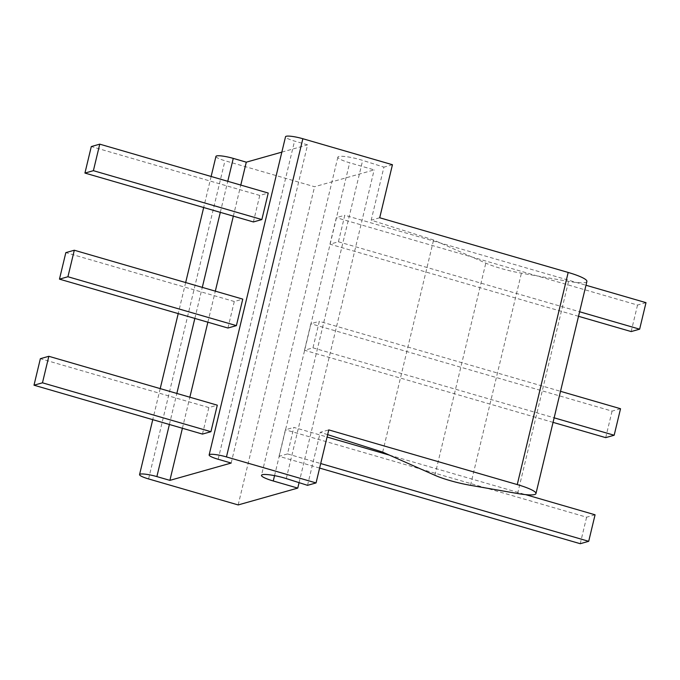 <?xml version="1.0" encoding="UTF-8"?>
<svg xmlns="http://www.w3.org/2000/svg" width="680" height="680" viewBox="0 0 680 680"><rect width="100%" height="100%" fill="white"/><g stroke="black" fill="none" stroke-linecap="round" stroke-linejoin="round"><path stroke-width="0.51" stroke-dasharray="3.4 2.55" d="M586.891 281.435A28.084 4.547 13.5 0 1 568.548 281.392L521.415 273.19A33.158 5.372 13.5 0 1 500.667 268.37A33.158 5.372 13.5 0 1 485.8 263.143L433.594 239.989L371.195 220.167L383.92 167.135L362.67 160.378A17.688 2.865 -166.5 0 0 360.485 159.724A17.688 2.865 -166.5 0 0 337.875 157.123A17.688 2.865 -166.5 0 0 349.656 162.783L374.161 169.889L314.568 186.737L224.97 160.735A13.54 2.193 13.5 0 1 215.951 156.4M307.53 485.333L320.263 432.301L328.78 429.896M379.712 217.761L371.195 220.167M392.445 164.721L383.92 167.135M231.175 463.046L307.572 144.849L294.55 141.075A13.54 2.193 13.5 0 1 285.532 136.739M281.843 152.124L307.572 144.849M182.401 428.264L189.856 397.214M207.868 322.201L215.322 291.15M233.333 216.13L240.788 185.079M253.394 221.952L259.76 195.441L268.226 193.043M227.927 328.024L234.294 301.503L242.76 299.115M202.47 434.087L208.837 407.567L217.294 405.178M238.17 504.934L314.568 186.737M299.072 482.647L374.161 169.889M578.519 316.293L329.97 244.171L338.436 241.782L344.802 215.262L585.973 285.243M329.97 244.171L336.337 217.659L344.802 215.262M553.053 422.365L304.504 350.243L312.97 347.846L319.337 321.334L560.507 391.315M304.504 350.243L310.87 323.723L319.337 321.334M319.617 468.078L279.047 456.305L287.504 453.917L293.87 427.397L327.072 437.027M279.047 456.305L285.404 429.794L293.87 427.397M382.661 452.123L433.594 239.989M327.641 434.639L320.263 432.301M338.436 241.782L579.606 311.763M646 302.659L637.534 305.056L336.337 217.659M259.76 195.441L91.298 146.557M631.167 331.568L637.534 305.056M312.97 347.846L554.14 417.826M620.534 408.731L612.068 411.12L310.87 323.723M234.294 301.503L65.832 252.62M605.702 437.639L612.068 411.12M287.504 453.917L320.705 463.548M389.453 455.133L525.597 494.64M595.068 514.794L586.611 517.191L285.404 429.794M208.837 407.567L40.367 358.683M580.244 543.702L586.611 517.191M470.483 485.325L521.415 273.19M286.28 478.584L362.67 160.378M218.161 459.272L294.55 141.075M169.388 424.49L176.843 393.44M194.845 318.418L202.3 287.368M220.311 212.356L227.766 181.305M148.58 478.933L224.97 160.735M274.55 475.626L349.656 162.783M517.616 493.519L568.548 281.392M434.877 475.277L485.8 263.143M211.131 176.477L203.677 207.528M185.666 282.548L178.219 313.591M160.208 388.611L152.754 419.662M337.875 157.123L261.477 475.32"/><path stroke-width="1.02" d="M327.641 434.639L382.661 452.123L434.877 475.277A33.158 5.372 -166.5 0 0 449.743 480.505A33.158 5.372 -166.5 0 0 470.483 485.325L517.616 493.519A28.084 4.547 13.5 0 0 535.959 493.569A28.084 4.547 13.5 0 0 517.25 484.577L328.78 429.896L316.047 482.927L307.53 485.333L286.28 478.584A17.688 2.865 -166.5 0 0 284.096 477.921A17.688 2.865 -166.5 0 0 261.477 475.32A17.688 2.865 -166.5 0 0 273.258 480.981L297.764 488.096L238.17 504.934L148.58 478.933A13.54 2.193 13.5 0 1 139.561 474.606A13.54 2.193 13.5 0 1 156.876 476.595L169.889 480.369L231.175 463.046L218.161 459.272A13.54 2.193 13.5 0 1 209.143 454.937A13.54 2.193 13.5 0 1 226.457 456.926L316.047 482.927M517.25 484.577L568.183 272.45L379.712 217.761L392.445 164.721L302.846 138.728A13.54 2.193 13.5 0 0 285.532 136.739L209.143 454.937M240.788 185.079L246.287 162.171L281.843 152.124M169.889 480.369L182.401 428.264M189.856 397.214L207.868 322.201M215.322 291.15L233.333 216.13M261.859 219.564L268.226 193.043L99.756 144.16L91.298 146.557L84.932 173.069L93.389 170.68L261.859 219.564L253.394 221.952L84.932 173.069M236.394 325.626L242.76 299.115L74.298 250.231L65.832 252.62L59.466 279.14L67.932 276.743L236.394 325.626L227.927 328.024L59.466 279.14M210.928 431.698L217.294 405.178L48.833 356.295L40.367 358.683L34 385.203L42.466 382.815L210.928 431.698L202.47 434.087L34 385.203M211.131 176.477L215.951 156.4A13.54 2.193 13.5 0 1 233.266 158.389L246.287 162.171M297.764 488.096L299.072 482.647M568.183 272.45A28.084 4.547 13.5 0 1 586.891 281.435L535.959 493.569M579.606 311.763L639.634 329.179L631.167 331.568L578.519 316.293M639.634 329.179L646 302.659L585.973 285.243M93.389 170.68L99.756 144.16M554.14 417.826L614.167 435.242L605.702 437.639L553.053 422.365M614.167 435.242L620.534 408.731L560.507 391.315M67.932 276.743L74.298 250.231M320.705 463.548L588.702 541.314L580.244 543.702L319.617 468.078M588.702 541.314L595.068 514.794L525.597 494.64M327.072 437.027L389.453 455.133M42.466 382.815L48.833 356.295M226.457 456.926L302.846 138.728M156.876 476.595L169.388 424.49M176.843 393.44L194.845 318.418M202.3 287.368L220.311 212.356M227.766 181.305L233.266 158.389M273.258 480.981L274.55 475.626M203.677 207.528L185.666 282.548M178.219 313.591L160.208 388.611M152.754 419.662L139.561 474.606"/></g></svg>
